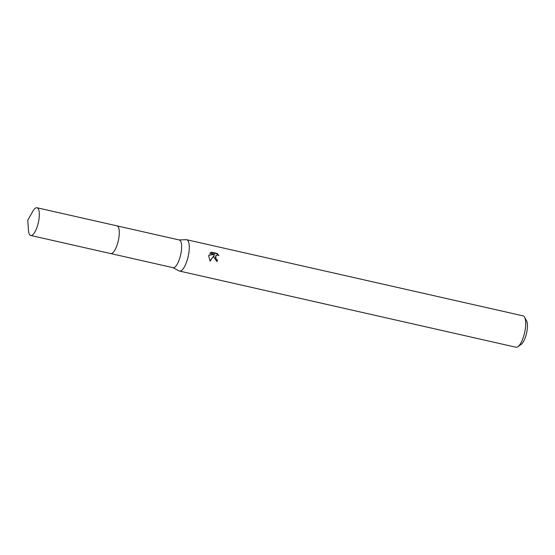 <?xml version="1.0" encoding="UTF-8"?>
<svg xmlns="http://www.w3.org/2000/svg" width="555" height="555" viewBox="0 0 555 555"><rect width="100%" height="100%" fill="white"/><g stroke="black" fill="none" stroke-linecap="round" stroke-linejoin="round"><path stroke-width="0.83" d="M112.714 252.858A14.201 4.579 -77.2 0 0 119.075 236.284A14.201 4.579 -77.2 0 0 118.486 227.377M110.875 253.607L173.042 267.683A14.201 4.579 -77.2 0 0 181.409 250.395A14.201 4.579 -77.2 0 0 179.314 239.982L117.147 225.906M172.855 267.635L179.14 270.923A16.074 5.182 -77.2 0 0 179.556 271.076A16.074 5.182 -77.2 0 0 189.026 251.505A16.074 5.182 -77.2 0 0 186.653 239.718A16.074 5.182 -77.2 0 0 186.209 239.677L179.126 239.94M213.765 257.111L214.168 255.251L210.095 261.155L208.715 255.966L208.916 255.016L214.584 254.356L209.839 253.288L211.413 252.171L217.269 253.489L218.927 255.584L217.879 255.099L216.235 255.355L215.333 257.464L216.367 259.414L217.4 259.927A16.074 5.182 102.8 0 1 217.102 261.599L213.765 257.111M179.556 271.076L515.997 347.236A16.074 5.182 -77.2 0 0 517.933 346.688A16.074 5.182 -77.2 0 0 525.467 327.665A16.074 5.182 -77.2 0 0 524.607 317.203A16.074 5.182 -77.2 0 0 523.094 315.871L186.653 239.718M517.933 346.688L521.221 344.329A12.862 4.142 -77.2 0 0 527.25 329.115A12.862 4.142 -77.2 0 0 526.563 320.741L524.607 317.203M216.762 261.509A15.006 4.835 -77.2 0 0 216.998 260.184L215.964 259.678L215.833 255.619L216.235 255.355M216.998 260.184L217.4 259.927M218.136 255.168L216.852 253.767L210.997 252.442L211.406 252.171M216.852 253.767L217.269 253.489M209.991 261.017L214.168 255.251M210.997 252.442L210.47 252.691M214.584 254.356L208.853 255.231M32.308 235.07A14.201 4.579 -77.2 0 0 38.774 220.391A14.201 4.579 -77.2 0 0 36.998 207.764A14.201 4.579 -77.2 0 0 35.423 208.16A14.201 4.579 -77.2 0 0 32.745 211.413L27.75 220.231L28.465 230.346A14.201 4.579 -77.2 0 0 30.726 235.466A14.201 4.579 -77.2 0 0 32.308 235.07M30.726 235.466L110.702 253.579A14.208 4.579 -77.2 0 0 112.283 253.184A14.208 4.579 -77.2 0 0 118.749 238.49A14.208 4.579 -77.2 0 0 116.973 225.857L36.998 207.764"/></g></svg>
